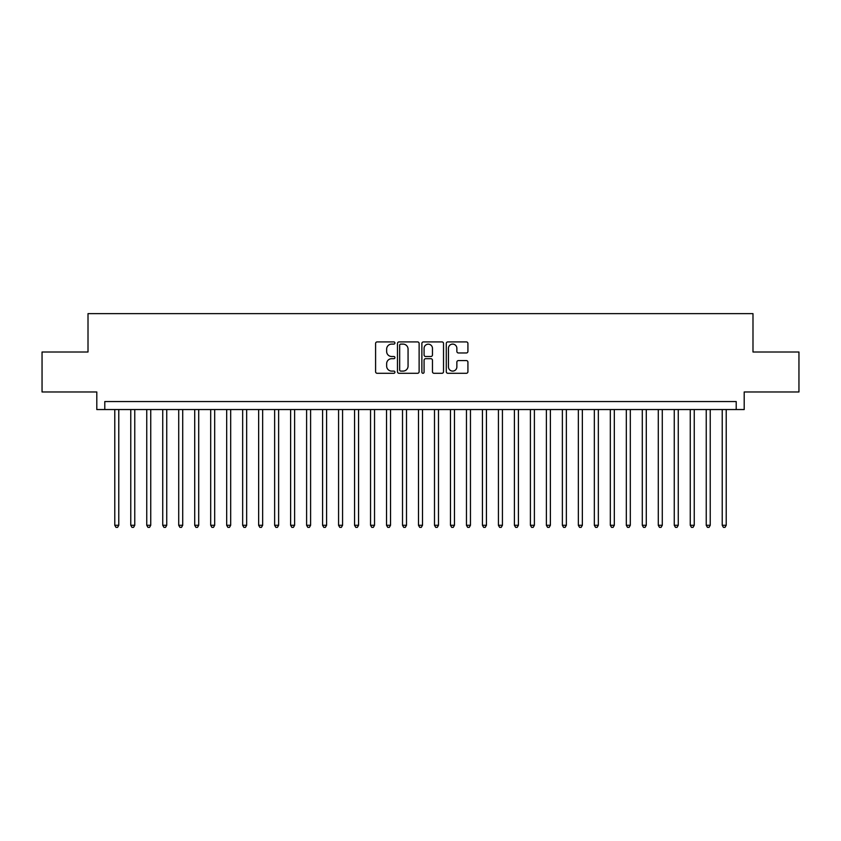 <?xml version="1.0" encoding="UTF-8"?>
<svg xmlns="http://www.w3.org/2000/svg" width="841" height="841" viewBox="0 0 841 841"><rect width="100%" height="100%" fill="white"/><g stroke="black" fill="none" stroke-linecap="round" stroke-linejoin="round"><path stroke-width="1.26" d="M394.923 343.002A1.093 1.093 0 0 0 393.83 341.909L377.157 341.909A1.566 1.566 0 0 0 375.591 343.475L375.591 371.722A1.566 1.566 0 0 0 377.157 373.288L393.83 373.288A1.093 1.093 0 0 0 394.923 372.195A1.093 1.093 0 0 0 393.83 371.091L391.664 371.091A5.025 5.025 0 0 1 386.65 366.066L386.65 363.722A5.025 5.025 0 0 1 391.664 358.697L393.83 358.697A1.093 1.093 0 0 0 394.923 357.593A1.093 1.093 0 0 0 393.83 356.5L391.664 356.5A5.025 5.025 0 0 1 386.65 351.475L386.65 349.12A5.025 5.025 0 0 1 391.664 344.106L393.83 344.106A1.093 1.093 0 0 0 394.923 343.002M466.356 352.968A1.566 1.566 0 0 0 467.922 351.401L467.922 343.475A1.566 1.566 0 0 0 466.356 341.909L447.843 341.909A1.566 1.566 0 0 0 446.277 343.475L446.277 371.722A1.566 1.566 0 0 0 447.843 373.288L466.356 373.288A1.566 1.566 0 0 0 467.922 371.722L467.922 362.145A1.566 1.566 0 0 0 466.356 360.579L458.429 360.579A1.566 1.566 0 0 0 456.863 362.145L456.863 366.897A4.194 4.194 0 0 1 452.668 371.091A4.194 4.194 0 0 1 448.463 366.897L448.463 348.3A4.194 4.194 0 0 1 452.668 344.106A4.194 4.194 0 0 1 456.863 348.3L456.863 351.401A1.566 1.566 0 0 0 458.429 352.968L466.356 352.968M736.211 409.546L744.201 409.546L744.201 391.969L798.95 391.969L798.95 352.001L752.989 352.001L752.989 313.64L88.011 313.64L88.011 352.001L42.05 352.001L42.05 391.969L96.799 391.969L96.799 409.546L736.211 409.546L736.211 401.556L104.789 401.556L104.789 409.546M419.123 343.475A1.566 1.566 0 0 0 417.556 341.909L399.044 341.909A1.566 1.566 0 0 0 397.478 343.475L397.478 371.722A1.566 1.566 0 0 0 399.044 373.288L417.556 373.288A1.566 1.566 0 0 0 419.123 371.722L419.123 343.475M423.444 341.909L441.956 341.909A1.566 1.566 0 0 1 443.522 343.475L443.522 371.722A1.566 1.566 0 0 1 441.956 373.288L434.03 373.288A1.566 1.566 0 0 1 432.463 371.722L432.463 360.263A1.566 1.566 0 0 0 430.897 358.697L425.641 358.697A1.566 1.566 0 0 0 424.074 360.263L424.074 372.195A1.093 1.093 0 0 1 422.97 373.288A1.093 1.093 0 0 1 421.877 372.195L421.877 343.475A1.566 1.566 0 0 1 423.444 341.909M400.768 344.106A1.093 1.093 0 0 0 399.675 345.199L399.675 369.998A1.093 1.093 0 0 0 400.768 371.091L403.049 371.091A5.025 5.025 0 0 0 408.064 366.066L408.064 349.12A5.025 5.025 0 0 0 403.049 344.106L400.768 344.106M432.463 348.384A4.194 4.194 0 0 0 428.269 344.179A4.194 4.194 0 0 0 424.074 348.384L424.074 354.934A1.566 1.566 0 0 0 425.641 356.5L430.897 356.5A1.566 1.566 0 0 0 432.463 354.934L432.463 348.384M114.786 409.546L114.786 525.278L118.781 525.278L118.781 409.546M118.781 525.278L117.582 527.36L115.984 527.36L114.786 525.278M130.765 409.546L130.765 525.278L134.76 525.278L134.76 409.546M134.76 525.278L133.561 527.36L131.963 527.36L130.765 525.278M146.755 409.546L146.755 525.278L150.749 525.278L150.749 409.546M150.749 525.278L149.551 527.36L147.953 527.36L146.755 525.278M162.734 409.546L162.734 525.278L166.739 525.278L166.739 409.546M166.739 525.278L165.54 527.36L163.942 527.36L162.734 525.278M178.723 409.546L178.723 525.278L182.718 525.278L182.718 409.546M182.718 525.278L181.519 527.36L179.921 527.36L178.723 525.278M194.713 409.546L194.713 525.278L198.707 525.278L198.707 409.546M198.707 525.278L197.509 527.36L195.911 527.36L194.713 525.278M210.692 409.546L210.692 525.278L214.686 525.278L214.686 409.546M214.686 525.278L213.488 527.36L211.89 527.36L210.692 525.278M226.681 409.546L226.681 525.278L230.676 525.278L230.676 409.546M230.676 525.278L229.477 527.36L227.879 527.36L226.681 525.278M242.66 409.546L242.66 525.278L246.665 525.278L246.665 409.546M246.665 525.278L245.467 527.36L243.858 527.36L242.66 525.278M258.65 409.546L258.65 525.278L262.644 525.278L262.644 409.546M262.644 525.278L261.446 527.36L259.848 527.36L258.65 525.278M274.639 409.546L274.639 525.278L278.634 525.278L278.634 409.546M278.634 525.278L277.435 527.36L275.837 527.36L274.639 525.278M290.618 409.546L290.618 525.278L294.613 525.278L294.613 409.546M294.613 525.278L293.414 527.36L291.816 527.36L290.618 525.278M306.608 409.546L306.608 525.278L310.602 525.278L310.602 409.546M310.602 525.278L309.404 527.36L307.806 527.36L306.608 525.278M322.587 409.546L322.587 525.278L326.592 525.278L326.592 409.546M326.592 525.278L325.383 527.36L323.785 527.36L322.587 525.278M338.576 409.546L338.576 525.278L342.571 525.278L342.571 409.546M342.571 525.278L341.372 527.36L339.775 527.36L338.576 525.278M354.566 409.546L354.566 525.278L358.56 525.278L358.56 409.546M358.56 525.278L357.362 527.36L355.764 527.36L354.566 525.278M370.545 409.546L370.545 525.278L374.539 525.278L374.539 409.546M374.539 525.278L373.341 527.36L371.743 527.36L370.545 525.278M386.534 409.546L386.534 525.278L390.529 525.278L390.529 409.546M390.529 525.278L389.33 527.36L387.733 527.36L386.534 525.278M402.513 409.546L402.513 525.278L406.508 525.278L406.508 409.546M406.508 525.278L405.309 527.36L403.712 527.36L402.513 525.278M418.503 409.546L418.503 525.278L422.497 525.278L422.497 409.546M422.497 525.278L421.299 527.36L419.701 527.36L418.503 525.278M434.492 409.546L434.492 525.278L438.487 525.278L438.487 409.546M438.487 525.278L437.288 527.36L435.691 527.36L434.492 525.278M450.471 409.546L450.471 525.278L454.466 525.278L454.466 409.546M454.466 525.278L453.267 527.36L451.67 527.36L450.471 525.278M466.461 409.546L466.461 525.278L470.455 525.278L470.455 409.546M470.455 525.278L469.257 527.36L467.659 527.36L466.461 525.278M482.44 409.546L482.44 525.278L486.434 525.278L486.434 409.546M486.434 525.278L485.236 527.36L483.638 527.36L482.44 525.278M498.429 409.546L498.429 525.278L502.424 525.278L502.424 409.546M502.424 525.278L501.225 527.36L499.628 527.36L498.429 525.278M514.408 409.546L514.408 525.278L518.413 525.278L518.413 409.546M518.413 525.278L517.215 527.36L515.617 527.36L514.408 525.278M530.398 409.546L530.398 525.278L534.392 525.278L534.392 409.546M534.392 525.278L533.194 527.36L531.596 527.36L530.398 525.278M546.387 409.546L546.387 525.278L550.382 525.278L550.382 409.546M550.382 525.278L549.184 527.36L547.586 527.36L546.387 525.278M562.366 409.546L562.366 525.278L566.361 525.278L566.361 409.546M566.361 525.278L565.163 527.36L563.565 527.36L562.366 525.278M578.356 409.546L578.356 525.278L582.35 525.278L582.35 409.546M582.35 525.278L581.152 527.36L579.554 527.36L578.356 525.278M594.335 409.546L594.335 525.278L598.34 525.278L598.34 409.546M598.34 525.278L597.142 527.36L595.533 527.36L594.335 525.278M610.324 409.546L610.324 525.278L614.319 525.278L614.319 409.546M614.319 525.278L613.121 527.36L611.523 527.36L610.324 525.278M626.314 409.546L626.314 525.278L630.308 525.278L630.308 409.546M630.308 525.278L629.11 527.36L627.512 527.36L626.314 525.278M642.293 409.546L642.293 525.278L646.287 525.278L646.287 409.546M646.287 525.278L645.089 527.36L643.491 527.36L642.293 525.278M658.282 409.546L658.282 525.278L662.277 525.278L662.277 409.546M662.277 525.278L661.079 527.36L659.481 527.36L658.282 525.278M674.261 409.546L674.261 525.278L678.267 525.278L678.267 409.546M678.267 525.278L677.058 527.36L675.46 527.36L674.261 525.278M690.251 409.546L690.251 525.278L694.245 525.278L694.245 409.546M694.245 525.278L693.047 527.36L691.449 527.36L690.251 525.278M706.24 409.546L706.24 525.278L710.235 525.278L710.235 409.546M710.235 525.278L709.037 527.36L707.439 527.36L706.24 525.278M722.219 409.546L722.219 525.278L726.214 525.278L726.214 409.546M726.214 525.278L725.016 527.36L723.418 527.36L722.219 525.278"/></g></svg>
